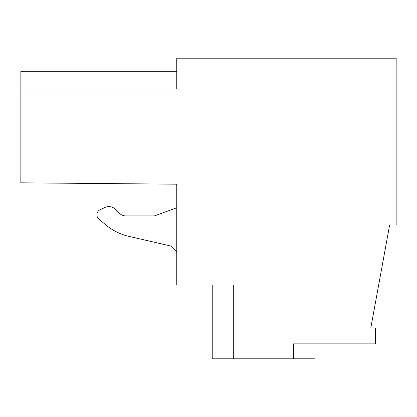 <?xml version="1.0" encoding="UTF-8"?>
<svg xmlns="http://www.w3.org/2000/svg" width="417" height="417" viewBox="0 0 417 417"><rect width="100%" height="100%" fill="white"/><g stroke="black" fill="none" stroke-linecap="round" stroke-linejoin="round"><path stroke-width="0.63" d="M293.459 358.808L233.708 358.808L233.708 285.056L176.756 285.056L176.756 184.189L20.85 182.828L20.85 89.04L176.756 89.04L176.756 58.192L396.15 58.192L396.15 225.039L389.634 225.039L370.802 327.997L375.613 327.997L375.613 343.869L293.459 343.869L293.459 358.808L314.929 358.808L314.929 343.869M212.232 285.056L212.232 358.808L233.708 358.808M20.85 89.04L20.85 71.302L176.756 71.302M154.353 215.928L176.756 207.77L154.353 215.928L125.976 215.928A9.336 9.336 0 0 1 119.371 213.196L115.504 209.324A9.336 9.336 0 0 0 104.959 207.468L100.116 209.725A5.603 5.603 0 0 0 98.881 219.092L105.465 224.612A56.014 56.014 0 0 0 128.983 236.382L170.689 246.009L176.756 252.082M115.504 209.324L119.371 213.196A9.336 9.336 0 0 0 125.976 215.928M104.959 207.468L100.116 209.725M98.881 219.092L105.465 224.612M128.983 236.382L170.689 246.009"/></g></svg>
